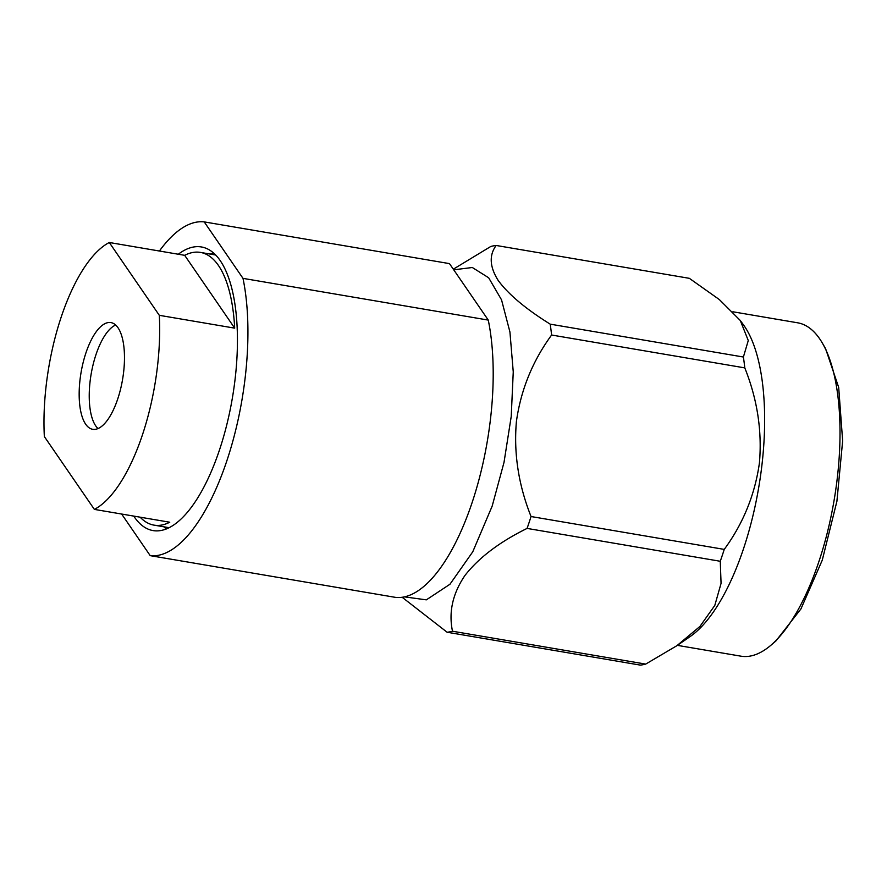 <?xml version="1.0" encoding="UTF-8"?>
<svg xmlns="http://www.w3.org/2000/svg" width="887" height="887" viewBox="0 0 887 887"><rect width="100%" height="100%" fill="white"/><g stroke="black" fill="none" stroke-linecap="round" stroke-linejoin="round"><path stroke-width="1.33" d="M770.881 645.27L775.848 641.035L800.928 608.948L822.26 560.185L836.907 501.299L842.65 440.85L838.692 387.442L825.586 348.646L822.304 342.992A169.084 65.705 99.7 0 1 818.856 561.693A169.084 65.705 99.7 0 1 770.881 645.27A169.084 65.705 99.7 0 1 740.922 656.169L677.369 645.359M732.884 311.78L797.635 322.801A169.084 65.705 99.7 0 1 822.304 342.992M740.279 320.484L748.273 340.53L743.395 357.017A195.916 76.127 -80.3 0 1 744.792 367.883L551.603 335.02A195.916 76.127 -80.3 0 0 550.206 324.154C525.758 308.931 508.439 294.384 498.228 280.503C489.646 266.909 488.959 255.223 496.166 245.466L689.354 278.33L719.335 299.562L740.279 320.484L743.328 324.653A169.084 65.705 99.7 0 1 743.472 548.865A169.084 65.705 99.7 0 1 690.286 636.467L676.859 645.714L645.681 664.097A195.916 76.127 -80.3 0 1 640.303 665.106L447.115 632.243A195.916 76.127 -80.3 0 0 452.492 631.234L645.681 664.097M744.792 367.883C757.321 399.228 762.199 430.938 759.416 463.014C754.892 494.78 743.173 523.574 724.247 549.397A195.916 76.127 -80.3 0 1 722.284 555.384A195.916 76.127 -80.3 0 1 720.266 561.271L527.078 528.408A195.916 76.127 -80.3 0 0 529.095 522.521A195.916 76.127 -80.3 0 0 531.047 516.533L724.247 549.397M453.745 269.814L472.327 267.508L488.67 277.775L501.532 299.839L509.936 332.015L513.251 371.908L511.222 416.48L504.016 462.371L492.174 506.111L472.76 551.792L449.964 584.245L426.337 599.856L404.539 596.873M551.603 335.02C532.599 361.031 520.88 389.825 516.422 421.392C513.606 453.224 518.485 484.934 531.047 516.533M496.166 245.466A195.916 76.127 -80.3 0 0 490.788 246.475L453.312 269.193M133.76 516.101A143.86 55.903 -80.3 0 0 153.085 530.592A143.86 55.903 -80.3 0 0 219.399 450.197A143.86 55.903 -80.3 0 0 201.338 246.952A143.86 55.903 -80.3 0 0 178.309 254.236M164.006 526.834A143.86 55.903 -80.3 0 0 166.29 528.996M142.386 435.018A138.328 53.752 -80.3 0 0 159.305 315.317L234.689 328.146A138.328 53.752 -80.3 0 0 200.407 252.407A138.328 53.752 -80.3 0 0 184.673 255.323L109.289 242.495A138.328 53.752 -80.3 0 0 61.258 316.881A138.328 53.752 -80.3 0 0 44.35 436.57L94.366 509.393A138.328 53.752 -80.3 0 0 142.386 435.018M85.95 352.838A54.129 21.033 -80.3 0 0 92.747 429.308A54.129 21.033 -80.3 0 0 117.694 399.061A54.129 21.033 -80.3 0 0 110.897 322.591A54.129 21.033 -80.3 0 0 85.95 352.838M115.654 325.03A54.129 21.033 -80.3 0 0 96.007 354.545A54.129 21.033 -80.3 0 0 98.047 428.565M184.673 255.323L234.689 328.146M159.305 315.317L109.289 242.495M140.135 517.188A138.328 53.752 -80.3 0 0 154.016 525.137A138.328 53.752 -80.3 0 0 169.75 522.221L94.366 509.393M213.268 252.828A143.86 55.903 -80.3 0 0 210.407 254.103M488.26 320.085A169.084 65.705 -80.3 0 1 472.072 502.696A169.084 65.705 -80.3 0 1 395.48 597.372L150.213 555.65A169.084 65.705 -80.3 0 0 226.795 460.974A169.084 65.705 -80.3 0 0 242.994 278.363L488.26 320.085L449.476 263.616L204.21 221.894A169.084 65.705 -80.3 0 0 159.405 251.021M242.994 278.363L204.21 221.894M121.641 514.039L150.213 555.65M550.206 324.154L743.395 357.017M447.115 632.243L402.177 597.284M527.078 528.408C499.536 541.99 478.814 557.679 464.921 575.508C452.669 593.591 448.523 612.174 452.492 631.234M720.266 561.271L721.064 583.358L714.811 605.411L699.954 626.422L676.859 645.725M200.407 252.407L215.552 254.979M154.016 525.137L169.151 527.71"/></g></svg>
